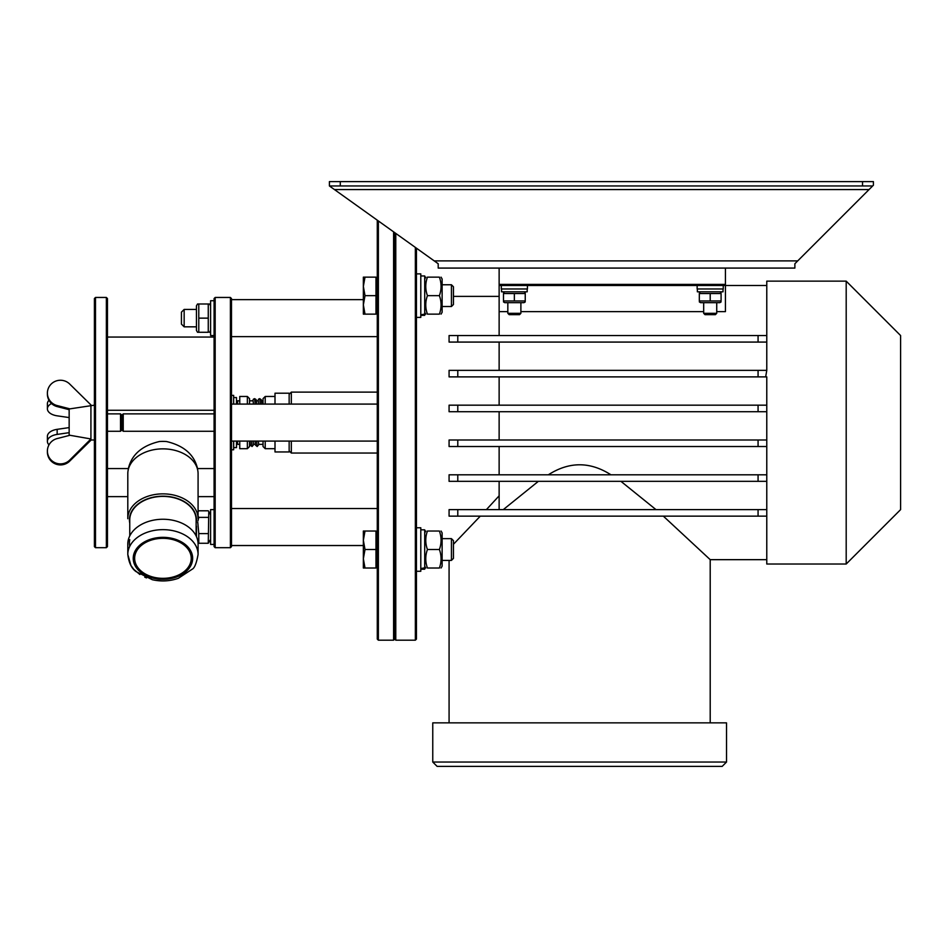 <?xml version="1.0" encoding="UTF-8"?>
<svg xmlns="http://www.w3.org/2000/svg" width="948" height="948" viewBox="0 0 948 948"><rect width="100%" height="100%" fill="white"/><g stroke="black" fill="none" stroke-linecap="round" stroke-linejoin="round"><path stroke-width="1.42" d="M175.818 576.147A28.286 20.003 -0 0 1 134.652 558.336A28.286 20.003 -0 0 1 160.97 538.381A28.286 20.003 -0 0 1 190.951 555.552A28.286 20.003 -0 0 1 191.235 558.336A28.286 20.003 -0 0 1 175.818 576.147M129.769 546.297A33.512 23.7 180 0 1 129.757 539.649M214.082 298.549L214.082 546.617L215.172 547.695L215.172 297.459L214.082 298.549M214.082 509.621L210.598 509.621L210.598 544.436L214.082 544.436M214.082 300.729L210.598 300.729L210.598 335.545L214.082 335.545M230.4 547.695L231.49 546.617L231.49 298.549L230.4 297.459L230.4 547.695L215.172 547.695M233.658 441.081L233.658 449.779L231.49 449.779M231.49 395.387L233.658 395.387L233.658 404.085M233.658 397.556L236.49 397.556L236.49 404.085M236.49 441.081L236.49 447.61L233.658 447.61M236.49 401.905L237.581 400.826L237.581 404.085M237.581 441.081L237.581 444.339L239.761 444.339M247.369 404.085L247.369 396.465L239.761 396.465L239.761 404.085M239.761 441.081L239.761 448.688L247.369 448.688L249.549 446.52L249.549 444.339L250.225 444.339M247.369 396.465L249.549 398.646L249.549 404.085M249.549 441.081L249.549 446.52M249.549 400.826L253.08 400.826L253.46 404.085M255.344 444.339L253.519 444.245L253.211 441.081M256.446 400.826L258.271 400.909L258.579 404.085M263.034 444.339L258.709 444.339L258.318 441.081M265.215 404.085L265.215 396.465L263.034 398.646L263.034 404.085M263.034 441.081L263.034 446.52L265.215 448.688L275.003 448.688M289.152 441.081L289.152 451.959L275.003 451.959L275.003 441.081M275.003 404.085L275.003 393.207L289.152 393.207L289.152 404.085M289.152 450.869L291.332 453.049L291.332 441.081M291.332 404.085L291.332 392.116L377.28 392.116M214.082 413.873L123.228 413.873L123.228 431.281L214.082 431.281M123.228 413.873L121.877 415.236L121.877 429.93L123.228 431.281M121.877 429.93L120.515 431.281L120.515 413.873L107.456 413.873M377.28 220.185L377.28 639.094L378.371 640.184L378.371 220.967M393.598 231.845L393.598 640.184L378.371 640.184M393.598 640.184L394.688 639.094L394.688 232.627M394.688 639.094L395.778 640.184L395.778 233.409M415.354 247.404L415.354 640.184L395.778 640.184M415.354 640.184L416.445 639.094L416.445 248.186M453.44 544.282L480.281 516.15M486.407 509.621L499.134 495.828M766.778 411.705L766.778 439.991L449.079 439.991L449.079 446.52L766.778 446.52L766.778 474.806L758.068 474.806L758.068 481.335L766.778 481.335L766.778 509.621L758.068 509.621L758.068 516.15L766.778 516.15L766.778 564.024L846.197 564.024L846.197 281.141L766.778 281.141L766.778 335.545L758.068 335.545L758.068 342.074L766.778 342.074L766.778 370.36L758.068 370.36L758.068 376.889L766.778 376.889L766.778 405.175L758.068 405.175L758.068 411.705L766.778 411.705L766.778 405.175M766.778 370.36L765.664 376.889M846.197 281.141L900.6 335.545L900.6 509.621L846.197 564.024M499.134 376.889L499.134 405.175M499.134 481.335L499.134 509.621M503.293 509.621L538.357 481.335M499.134 411.705L499.134 439.991M499.134 446.52L499.134 474.806M548.335 474.806C569.203 461.451 590.083 461.451 610.95 474.806M507.832 311.619L499.134 311.619L499.134 335.545M499.134 311.619L499.134 285.49L725.433 285.49L725.433 268.083M725.433 284.412L499.134 284.412L499.134 285.49M499.134 284.412L499.134 268.083M438.201 268.083L794.874 268.083L794.874 263.734L873.404 185.216L873.404 181.613L329.406 181.613L329.406 185.962L438.201 263.734L438.201 268.083M333.376 188.806L329.406 185.962L334.443 189.564L869.043 189.564L869.802 188.806M329.406 185.962L872.646 185.962M766.778 285.49L725.433 285.49L725.433 311.619L716.735 311.619M703.677 311.619L520.89 311.619M499.134 342.074L499.134 370.36M663.351 516.15L710.206 559.664L663.351 516.15M620.928 481.335L655.992 509.621M579.643 722.862L726.524 722.862L726.524 762.038L432.762 762.038L432.762 722.862L579.643 722.862M449.079 335.545L449.079 342.074L457.789 342.074L457.789 335.545L449.079 335.545M457.789 411.705L457.789 405.175L449.079 405.175L449.079 411.705L758.068 411.705M449.079 474.806L449.079 481.335L457.789 481.335L457.789 474.806L449.079 474.806M457.789 509.621L449.079 509.621L449.079 516.15L457.789 516.15L457.789 509.621L758.068 509.621M758.068 516.15L457.789 516.15M457.789 370.36L449.079 370.36L449.079 376.889L457.789 376.889L457.789 370.36L758.068 370.36M766.778 481.335L766.778 474.806M457.789 474.806L758.068 474.806M766.778 342.074L766.778 335.545M457.789 335.545L758.068 335.545M766.778 516.15L766.778 509.621M766.778 446.52L766.778 439.991M758.068 439.991L758.068 446.52M758.068 481.335L457.789 481.335M457.789 446.52L457.789 439.991M758.068 405.175L457.789 405.175M758.068 376.889L457.789 376.889M758.068 342.074L457.789 342.074M432.762 762.038L437.123 766.387L722.175 766.387L726.524 762.038M501.314 285.49L501.314 288.974L527.42 288.974L527.42 285.49M501.528 288.974L501.528 291.806L527.207 291.806L527.195 288.974M697.147 285.49L697.147 288.974L723.253 288.974L723.253 285.49M697.361 288.974L697.361 291.806L723.04 291.806L723.028 288.974M416.445 571.277L420.794 571.277L420.794 527.763L416.445 527.763M420.794 568.539L424.716 567.828L424.716 529.825L420.794 529.825M420.794 569.215L424.716 569.215L424.716 567.828L420.794 568.883M416.445 317.402L420.794 317.402L420.794 273.889L416.445 273.889M420.794 314.795L424.716 314.132L424.716 275.951L420.794 275.951M420.794 315.34L424.716 315.34L424.716 314.132L420.794 315.091M439.398 549.52C441.626 555.682 441.626 561.856 439.398 568.018C441.626 568.018 441.626 568.018 439.398 568.018C441.626 568.018 441.626 568.018 439.398 568.018C441.626 568.018 441.626 568.018 439.398 568.018C441.626 568.018 441.626 568.018 439.398 568.018L427.43 568.018C425.214 568.018 425.214 568.018 427.43 568.018C425.214 568.018 425.214 568.018 427.43 568.018C425.214 568.018 425.214 568.018 427.43 568.018C425.214 568.018 425.214 568.018 427.43 568.018C425.214 561.856 425.214 555.682 427.43 549.52C425.214 543.358 425.214 537.184 427.43 531.022C425.214 531.022 425.214 531.022 427.43 531.022C425.214 531.022 425.214 531.022 427.43 531.022L439.398 531.022C441.626 531.022 441.626 531.022 439.398 531.022C441.626 531.022 441.626 531.022 439.398 531.022C441.626 537.184 441.626 543.358 439.398 549.52L427.43 549.52M441.057 531.022L442.124 532.871L442.124 566.169L441.057 568.018M439.398 295.646C441.626 301.808 441.626 307.97 439.398 314.144C441.626 314.144 441.626 314.144 439.398 314.144C441.626 314.144 441.626 314.144 439.398 314.144L427.43 314.144C425.214 314.144 425.214 314.144 427.43 314.144C425.214 314.144 425.214 314.144 427.43 314.144C425.214 307.97 425.214 301.808 427.43 295.646C425.214 289.472 425.214 283.31 427.43 277.148C425.214 277.148 425.214 277.148 427.43 277.148C425.214 277.148 425.214 277.148 427.43 277.148C425.214 277.148 425.214 277.148 427.43 277.148C425.214 277.148 425.214 277.148 427.43 277.148L439.398 277.148C441.626 277.148 441.626 277.148 439.398 277.148C441.626 277.148 441.626 277.148 439.398 277.148C441.626 277.148 441.626 277.148 439.398 277.148C441.626 277.148 441.626 277.148 439.398 277.148C441.626 283.31 441.626 289.472 439.398 295.646L427.43 295.646M441.057 277.148L442.124 278.996L442.124 312.295L441.057 314.144M208.264 332.274L208.264 303.988L209.532 303.988L197.528 303.988L198.784 303.988L198.784 332.274L197.528 332.274L208.264 332.274M198.784 318.137L208.264 318.137M197.528 332.274L196.449 330.425L196.449 305.837L197.528 303.988M196.449 326.835L184.161 326.835L184.161 309.427L196.449 309.427M184.161 309.427L181.435 312.153L181.435 324.121L184.161 326.835M210.598 539.317L208.264 543.263L208.773 511.576L208.264 510.794L198.784 510.794L198.274 511.576M198.085 516.233L198.784 517.371L197.966 520.819M197.753 522.158L198.784 533.606L208.264 533.606M198.784 517.371L208.264 517.371M198.784 533.606L198.784 543.263L208.264 543.263M198.784 543.263L197.954 541.912M196.449 536.627L196.449 526.199M721.084 293.536L699.328 293.536L699.328 300.954L721.084 300.954L721.084 293.536M710.206 300.954L710.206 293.536M721.084 301.926L719.781 302.685L700.631 302.685L699.328 301.926M525.239 293.536L503.483 293.536L503.483 300.954L525.239 300.954L525.239 293.536M514.361 300.954L514.361 293.536M525.239 301.926L523.936 302.685L504.786 302.685L503.483 301.926M520.89 302.685L520.89 313.314L507.832 313.314L507.832 302.685M507.832 313.314L509.171 314.653L519.563 314.653L520.89 313.314M716.735 302.685L716.735 313.314L703.677 313.314L703.677 302.685M703.677 313.314L705.004 314.653L715.396 314.653L716.735 313.314M365.004 531.022L363.357 540.277L363.357 531.022L375.977 531.022L375.977 568.018L363.357 568.018L363.357 558.763L365.004 568.018M365.004 549.52L363.357 558.763L363.357 540.277L365.004 549.52L375.977 549.52M442.124 538.642L451.438 538.642L451.438 560.398L442.124 560.398M451.438 560.398L453.44 558.396L453.44 540.644L451.438 538.642M365.004 277.148L363.357 286.391L363.357 277.148L375.977 277.148L375.977 314.144L363.357 314.144L363.357 304.889L365.004 314.144M365.004 295.646L363.357 304.889L363.357 286.391L365.004 295.646L375.977 295.646M442.124 284.767L451.438 284.767L451.438 306.524L442.124 306.524M451.438 306.524L453.44 304.521L453.44 286.77L451.438 284.767L453.44 286.77M107.456 422.583L107.456 298.549L106.366 297.459L106.366 547.695L107.456 546.617L107.456 422.583M95.487 297.459L94.397 298.549L94.397 546.617L95.487 547.695L95.487 297.459L106.366 297.459M94.397 405.175L69.939 408.861L57.153 405.566A13.059 12.869 180 0 1 55.458 381.226A13.059 12.869 180 0 1 69.678 384.011L90.925 404.915L90.925 438.96L69.939 435.274L57.153 438.569A13.059 12.869 0 0 0 55.458 462.908A13.059 12.869 0 0 0 69.678 460.124L90.925 438.96M69.157 427.595L57.153 429.337A13.059 7.24 180 0 0 47.4 436.353L47.4 441.413A13.059 7.24 0 0 1 57.153 434.409L69.157 432.667M48.988 444.873A13.059 7.24 0 0 1 47.4 441.413M51.524 403.528A13.059 7.24 180 0 0 47.4 408.813A13.059 7.24 180 0 0 57.153 415.828L69.157 417.57M47.4 408.813L47.4 403.741A13.059 7.24 0 0 1 48.988 400.281M69.939 408.861L69.157 408.979L69.157 435.476M47.4 393.112L47.4 394.143A13.059 12.869 0 0 0 57.153 406.585L69.157 409.69M90.925 439.22L90.925 440.251L69.678 461.155A13.059 12.869 180 0 1 47.4 452.054L47.4 451.023M139.877 574.512L133.751 569.31L130.919 565.47L127.802 554.497L127.802 544.105A35.147 24.849 -0 0 1 162.949 519.255A35.147 24.849 -0 0 1 198.085 544.105L198.085 554.497A35.147 24.849 180 0 0 162.949 529.648A35.147 24.849 180 0 0 127.802 554.497C128.845 562.804 131.606 568.516 136.062 571.608L152.344 579.726C161.231 581.716 169.893 581.243 178.307 578.316L192.243 569.179C194.541 568.101 196.485 563.207 198.085 554.497L198.085 544.105M129.757 535.928L129.757 519.871A33.18 23.463 -0 0 1 162.949 496.408A33.18 23.463 -0 0 1 196.129 519.871L196.129 535.928M129.757 523.178A33.512 23.7 -0 0 1 147.698 498.767A33.512 23.7 -0 0 1 182.395 500.58A33.512 23.7 -0 0 1 196.129 523.178M146.952 496.586A35.147 24.849 180 0 0 127.802 518.722L127.802 473.716A35.147 24.849 -0 0 1 146.952 451.58A35.147 24.849 -0 0 1 198.085 473.716L198.085 518.722A35.147 24.849 180 0 0 146.952 496.586M128.193 470.042L128.371 468.573C131.606 454.673 141.927 445.655 159.359 441.531A34.815 24.612 -0 0 1 166.528 441.531C183.959 445.655 194.281 454.673 197.516 468.573L197.705 470.042M247.369 441.081L247.369 448.688M265.215 441.081L265.215 448.688M251.504 441.081L252.061 446.52L250.379 445.11L249.94 441.081M252.784 400.826L253.377 399.191L254.621 398.646L255.178 404.085M256.612 441.081L257.169 446.52L255.486 445.11L255.059 441.081M257.903 400.826L258.496 399.191L259.728 398.646L260.285 404.085M797.718 260.89L434.231 260.89M862.526 181.613L862.526 185.962M340.285 185.962L340.285 181.613M57.153 429.337L57.153 434.409M57.153 405.566L57.153 406.585M69.678 460.124L69.678 461.155M107.456 410.271L214.082 410.271M176.458 577.048A29.708 20.998 -0 0 1 133.277 557.258A29.708 20.998 -0 0 1 179.089 540.716A29.708 20.998 -0 0 1 176.458 577.048M107.456 468.573L128.371 468.573M197.516 468.573L214.082 468.573M161.646 580.923L155.306 580.318M146.513 577.913L144.76 577.166M230.4 297.459L215.172 297.459M236.49 443.249L237.581 444.339M237.581 400.826L239.761 400.826M261.553 400.826L263.034 400.826M265.215 396.465L275.003 396.465M259.005 444.339L257.169 446.52M256.73 404.085L256.126 399.582L254.621 398.646M253.886 444.339L252.061 446.52M259.728 398.646L261.328 399.795L261.849 404.085M289.152 394.297L291.332 392.116M291.332 453.049L377.28 453.049M231.49 336.635L377.28 336.635M231.49 299.639L363.357 299.639M231.49 441.081L377.28 441.081M231.49 404.085L377.28 404.085M231.49 545.527L363.357 545.527M231.49 508.531L377.28 508.531M121.877 415.236L120.515 413.873M120.515 431.281L107.456 431.281M499.134 296.38L453.44 296.38M766.778 559.664L710.206 559.664L710.206 722.862M449.079 722.862L449.079 560.398M424.716 566.169L425.782 568.018M424.716 532.871L425.782 531.022M424.716 312.295L425.782 314.144M424.716 278.996L425.782 277.148M210.598 305.837L209.532 303.988M210.598 330.425L209.532 332.274M210.598 514.728L208.773 511.576M700.631 291.806L699.328 292.565M719.781 291.806L721.084 292.565M504.786 291.806L503.483 292.565M523.936 291.806L525.239 292.565M375.977 566.276L377.28 566.276M375.977 532.764L377.28 532.764M375.977 312.402L377.28 312.402M375.977 278.89L377.28 278.89M95.487 547.695L106.366 547.695M94.397 439.991L90.925 439.991M107.456 337.061L214.082 337.061M107.456 496.622L127.802 496.622M198.085 496.622L214.082 496.622"/></g></svg>
